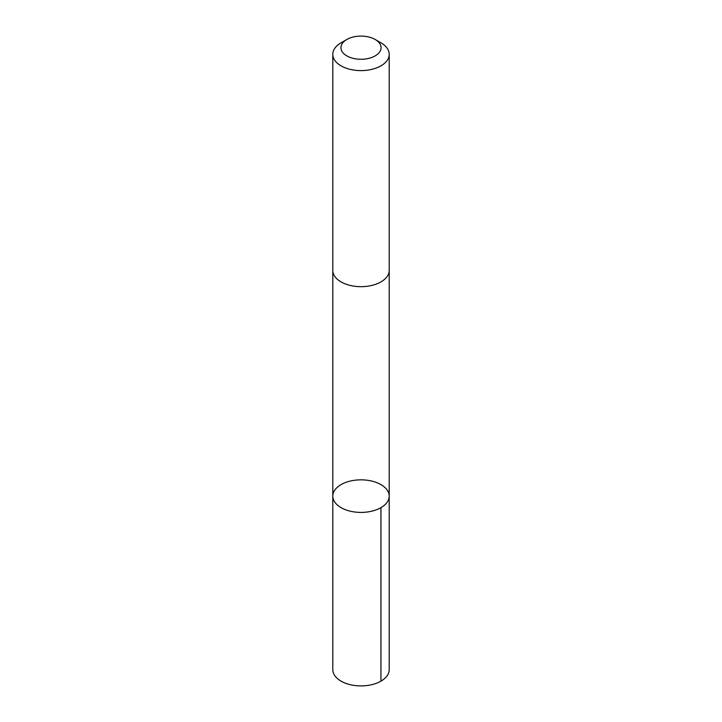 <?xml version="1.0" encoding="UTF-8"?>
<svg xmlns="http://www.w3.org/2000/svg" width="722" height="722" viewBox="0 0 722 722"><rect width="100%" height="100%" fill="white"/><g stroke="black" fill="none" stroke-linecap="round" stroke-linejoin="round"><path stroke-width="1.08" d="M389.14 495.012A28.203 16.281 180 0 1 389.203 496.131A28.203 16.281 180 0 1 361 512.412A28.203 16.281 180 0 1 332.797 496.131A28.203 16.281 180 0 1 360.034 479.85A28.203 16.281 180 0 1 389.14 495.012M332.797 669.628A28.203 16.281 0 0 0 332.86 670.738A28.203 16.281 0 0 0 361.966 685.9A28.203 16.281 0 0 0 389.203 669.628L389.203 496.131A28.203 16.281 180 0 1 361 512.412A28.203 16.281 180 0 1 332.797 496.131L332.797 669.628M346.813 39.493L341.055 42.815A28.203 16.281 0 0 0 332.797 54.331L332.797 270.389A28.203 16.281 0 0 0 332.86 271.499A28.203 16.281 0 0 0 361.966 286.661A28.203 16.281 0 0 0 389.203 270.389L389.203 54.331A28.203 16.281 0 0 0 380.945 42.815L375.187 39.493A20.063 11.579 0 0 0 346.813 39.493A20.063 11.579 0 0 0 340.983 48.473A20.063 11.579 0 0 0 369.303 58.229A20.063 11.579 0 0 0 375.187 39.493M332.797 54.331A28.203 16.281 0 0 0 332.86 55.441A28.203 16.281 0 0 0 361.966 70.603A28.203 16.281 0 0 0 389.203 54.331M380.945 507.638L380.945 681.144M332.797 270.732L332.797 496.131M389.203 270.732L389.203 496.131"/></g></svg>
